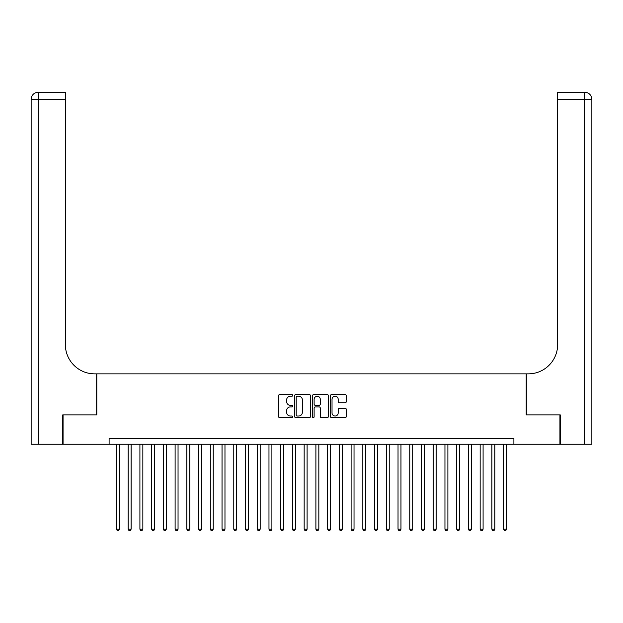 <?xml version="1.0" encoding="UTF-8"?>
<svg xmlns="http://www.w3.org/2000/svg" width="623" height="623" viewBox="0 0 623 623"><rect width="100%" height="100%" fill="white"/><g stroke="black" fill="none" stroke-linecap="round" stroke-linejoin="round"><path stroke-width="0.93" d="M292.732 395.41A0.81 0.81 0 0 0 291.922 394.608L279.688 394.608A1.153 1.153 0 0 0 278.536 395.761L278.536 416.491A1.153 1.153 0 0 0 279.688 417.636L291.922 417.636A0.81 0.81 0 0 0 292.732 416.834A0.81 0.81 0 0 0 291.922 416.024L290.341 416.024A3.683 3.683 0 0 1 286.65 412.34L286.65 410.612A3.683 3.683 0 0 1 290.341 406.928L291.922 406.928A0.81 0.81 0 0 0 292.732 406.126A0.81 0.81 0 0 0 291.922 405.316L290.341 405.316A3.683 3.683 0 0 1 286.65 401.633L286.65 399.904A3.683 3.683 0 0 1 290.341 396.22L291.922 396.22A0.81 0.81 0 0 0 292.732 395.41M345.158 402.723A1.153 1.153 0 0 0 346.31 401.578L346.31 395.761A1.153 1.153 0 0 0 345.158 394.608L331.568 394.608A1.153 1.153 0 0 0 330.416 395.761L330.416 416.491A1.153 1.153 0 0 0 331.568 417.636L345.158 417.636A1.153 1.153 0 0 0 346.31 416.491L346.31 409.467A1.153 1.153 0 0 0 345.158 408.314L339.34 408.314A1.153 1.153 0 0 0 338.188 409.467L338.188 412.948A3.084 3.084 0 0 1 335.112 416.024A3.084 3.084 0 0 1 332.028 412.948L332.028 399.296A3.084 3.084 0 0 1 335.112 396.22A3.084 3.084 0 0 1 338.188 399.296L338.188 401.578A1.153 1.153 0 0 0 339.34 402.723L345.158 402.723M109.111 444.254L63.063 444.254L63.063 414.926L96.791 414.926L96.791 373.862L526.209 373.862L526.209 414.926L559.937 414.926L559.937 444.254L513.889 444.254L513.889 438.39L109.111 438.39L109.111 444.254L513.889 444.254M310.495 395.761A1.153 1.153 0 0 0 309.343 394.608L295.754 394.608A1.153 1.153 0 0 0 294.601 395.761L294.601 416.491A1.153 1.153 0 0 0 295.754 417.636L309.343 417.636A1.153 1.153 0 0 0 310.495 416.491L310.495 395.761M313.657 394.608L327.246 394.608A1.153 1.153 0 0 1 328.399 395.761L328.399 416.491A1.153 1.153 0 0 1 327.246 417.636L321.429 417.636A1.153 1.153 0 0 1 320.284 416.491L320.284 408.081A1.153 1.153 0 0 0 319.132 406.928L315.269 406.928A1.153 1.153 0 0 0 314.117 408.081L314.117 416.834A0.81 0.81 0 0 1 313.314 417.636A0.81 0.81 0 0 1 312.505 416.834L312.505 395.761A1.153 1.153 0 0 1 313.657 394.608M297.015 396.22A0.81 0.81 0 0 0 296.213 397.022L296.213 415.222A0.81 0.81 0 0 0 297.015 416.024L298.69 416.024A3.683 3.683 0 0 0 302.373 412.34L302.373 399.904A3.683 3.683 0 0 0 298.69 396.22L297.015 396.22M320.284 399.359A3.084 3.084 0 0 0 317.2 396.275A3.084 3.084 0 0 0 314.117 399.359L314.117 404.163A1.153 1.153 0 0 0 315.269 405.316L319.132 405.316A1.153 1.153 0 0 0 320.284 404.163L320.284 399.359M116.446 444.254L116.446 529.2L119.382 529.2L119.382 444.254M119.382 529.2L118.502 530.726L117.326 530.726L116.446 529.2M62.713 414.926L96.674 414.926L96.674 373.862L94.68 373.862A29.328 29.328 0 0 1 65.353 344.527L65.353 99.314L38.19 99.314L38.19 444.254L62.713 444.254L62.713 414.926M38.19 444.254L31.15 444.254L31.15 99.314A7.04 7.04 0 0 1 38.19 92.274L65.353 92.274L65.353 99.314M65.353 92.274L38.19 92.274A7.04 7.04 0 0 0 31.15 99.314L38.19 99.314L38.19 92.274M94.68 373.862A29.328 29.328 0 0 1 65.353 344.527M584.81 444.254L584.81 92.274A7.04 7.04 0 0 1 591.85 99.314L591.85 444.254L560.287 444.254L560.287 414.926L526.326 414.926L526.326 373.862L528.32 373.862A29.328 29.328 0 0 0 557.647 344.527L557.647 92.274L584.81 92.274L557.647 92.274M528.32 373.862A29.328 29.328 0 0 0 557.647 344.527M128.182 444.254L128.182 529.2L131.11 529.2L131.11 444.254M131.11 529.2L130.23 530.726L129.062 530.726L128.182 529.2M139.91 444.254L139.91 529.2L142.846 529.2L142.846 444.254M142.846 529.2L141.966 530.726L140.79 530.726L139.91 529.2M151.646 444.254L151.646 529.2L154.574 529.2L154.574 444.254M154.574 529.2L153.694 530.726L152.526 530.726L151.646 529.2M163.374 444.254L163.374 529.2L166.31 529.2L166.31 444.254M166.31 529.2L165.43 530.726L164.254 530.726L163.374 529.2M175.11 444.254L175.11 529.2L178.046 529.2L178.046 444.254M178.046 529.2L177.166 530.726L175.99 530.726L175.11 529.2M186.838 444.254L186.838 529.2L189.774 529.2L189.774 444.254M189.774 529.2L188.894 530.726L187.718 530.726L186.838 529.2M198.573 444.254L198.573 529.2L201.509 529.2L201.509 444.254M201.509 529.2L200.629 530.726L199.453 530.726L198.573 529.2M210.309 444.254L210.309 529.2L213.237 529.2L213.237 444.254M213.237 529.2L212.357 530.726L211.189 530.726L210.309 529.2M222.037 444.254L222.037 529.2L224.973 529.2L224.973 444.254M224.973 529.2L224.093 530.726L222.917 530.726L222.037 529.2M233.773 444.254L233.773 529.2L236.701 529.2L236.701 444.254M236.701 529.2L235.821 530.726L234.653 530.726L233.773 529.2M245.501 444.254L245.501 529.2L248.437 529.2L248.437 444.254M248.437 529.2L247.557 530.726L246.381 530.726L245.501 529.2M257.237 444.254L257.237 529.2L260.173 529.2L260.173 444.254M260.173 529.2L259.293 530.726L258.117 530.726L257.237 529.2M268.972 444.254L268.972 529.2L271.901 529.2L271.901 444.254M271.901 529.2L271.021 530.726L269.852 530.726L268.972 529.2M280.7 444.254L280.7 529.2L283.636 529.2L283.636 444.254M283.636 529.2L282.756 530.726L281.58 530.726L280.7 529.2M292.436 444.254L292.436 529.2L295.364 529.2L295.364 444.254M295.364 529.2L294.484 530.726L293.316 530.726L292.436 529.2M304.164 444.254L304.164 529.2L307.1 529.2L307.1 444.254M307.1 529.2L306.22 530.726L305.044 530.726L304.164 529.2M315.9 444.254L315.9 529.2L318.836 529.2L318.836 444.254M318.836 529.2L317.956 530.726L316.78 530.726L315.9 529.2M327.636 444.254L327.636 529.2L330.564 529.2L330.564 444.254M330.564 529.2L329.684 530.726L328.516 530.726L327.636 529.2M339.364 444.254L339.364 529.2L342.3 529.2L342.3 444.254M342.3 529.2L341.42 530.726L340.244 530.726L339.364 529.2M351.099 444.254L351.099 529.2L354.028 529.2L354.028 444.254M354.028 529.2L353.148 530.726L351.979 530.726L351.099 529.2M362.827 444.254L362.827 529.2L365.763 529.2L365.763 444.254M365.763 529.2L364.883 530.726L363.707 530.726L362.827 529.2M374.563 444.254L374.563 529.2L377.499 529.2L377.499 444.254M377.499 529.2L376.619 530.726L375.443 530.726L374.563 529.2M386.299 444.254L386.299 529.2L389.227 529.2L389.227 444.254M389.227 529.2L388.347 530.726L387.179 530.726L386.299 529.2M398.027 444.254L398.027 529.2L400.963 529.2L400.963 444.254M400.963 529.2L400.083 530.726L398.907 530.726L398.027 529.2M409.763 444.254L409.763 529.2L412.691 529.2L412.691 444.254M412.691 529.2L411.811 530.726L410.643 530.726L409.763 529.2M421.491 444.254L421.491 529.2L424.427 529.2L424.427 444.254M424.427 529.2L423.547 530.726L422.371 530.726L421.491 529.2M433.226 444.254L433.226 529.2L436.162 529.2L436.162 444.254M436.162 529.2L435.282 530.726L434.106 530.726L433.226 529.2M444.954 444.254L444.954 529.2L447.89 529.2L447.89 444.254M447.89 529.2L447.01 530.726L445.834 530.726L444.954 529.2M456.69 444.254L456.69 529.2L459.626 529.2L459.626 444.254M459.626 529.2L458.746 530.726L457.57 530.726L456.69 529.2M468.426 444.254L468.426 529.2L471.354 529.2L471.354 444.254M471.354 529.2L470.474 530.726L469.306 530.726L468.426 529.2M480.154 444.254L480.154 529.2L483.09 529.2L483.09 444.254M483.09 529.2L482.21 530.726L481.034 530.726L480.154 529.2M491.89 444.254L491.89 529.2L494.818 529.2L494.818 444.254M494.818 529.2L493.938 530.726L492.77 530.726L491.89 529.2M503.618 444.254L503.618 529.2L506.554 529.2L506.554 444.254M506.554 529.2L505.674 530.726L504.498 530.726L503.618 529.2M591.85 99.314L557.647 99.314"/></g></svg>
